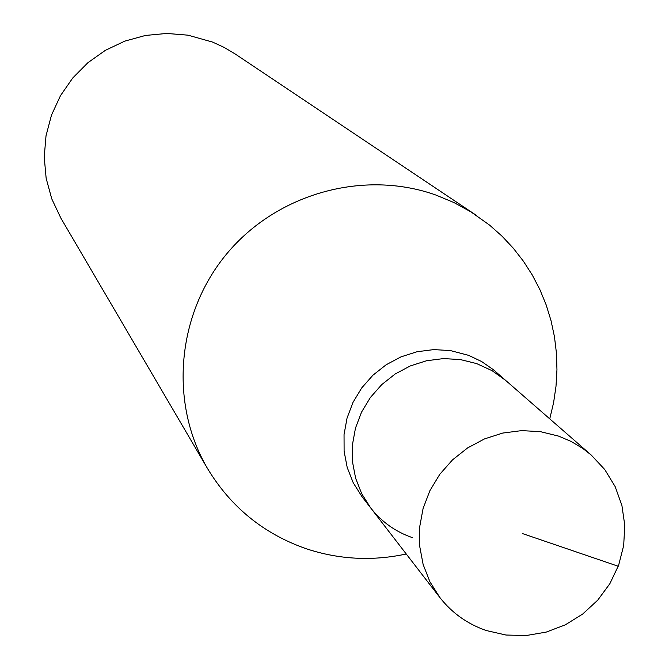 <?xml version="1.0" encoding="UTF-8"?>
<svg xmlns="http://www.w3.org/2000/svg" width="669" height="669" viewBox="0 0 669 669"><rect width="100%" height="100%" fill="white"/><g stroke="black" fill="none" stroke-linecap="round" stroke-linejoin="round"><path stroke-width="1" d="M486.355 630.549C467.556 624.085 452.043 613.055 439.826 597.476L429.924 581.787L423.126 564.444L419.655 546.029L419.639 527.172L423.084 508.515L429.891 490.67L439.817 474.271L452.528 459.862L467.598 447.937L484.515 438.906L502.695 433.069L521.519 430.627L540.351 431.647L558.556 436.096L571.033 441.398L582.64 448.33L591.145 454.962L604.759 469.538L615.146 486.58L621.902 505.413L624.779 525.316L623.684 545.503L618.649 565.196L609.885 583.652L597.735 600.152L582.666 614.067L565.255 624.863L546.172 632.113L526.143 635.55L505.94 635.023L486.355 630.549M476.596 363.576L460.289 359.554L443.422 358.592L426.571 360.742L410.306 365.935L395.187 373.979L381.723 384.625L370.375 397.495L361.519 412.163L355.473 428.127L352.421 444.835L352.471 461.719L355.624 478.226L361.745 493.781L370.643 507.871L361.745 493.781L355.624 478.226L352.471 461.719L352.421 444.835L355.473 428.127L361.519 412.163L370.375 397.495L381.723 384.625L395.187 373.979L410.306 365.935L426.571 360.742L443.422 358.592L460.289 359.554L476.596 363.576L492.058 370.668L505.839 380.536L492.058 370.668L476.596 363.576M591.145 454.962L493.379 369.706L481.613 361.528L468.635 355.348L450.304 350.556L433.679 349.611L417.08 351.727L401.049 356.836L386.155 364.764L372.892 375.242L361.712 387.928L352.998 402.378L347.044 418.1L344.042 434.566L344.1 451.207L347.203 467.472L353.24 482.801L362.013 496.691L439.826 597.476M412.388 537.642C395.53 531.788 381.614 521.862 370.643 507.871M406.259 553.999C372.29 561.299 338.949 559.552 306.226 548.747C263.72 533.87 230.813 507.119 207.507 468.501C168.914 402.838 176.658 313.769 226.9 253.635C277.025 193.408 363.752 169.307 435.887 195.047L453.858 202.523L470.884 211.839L489.616 225.144L501.951 236.098L513.232 248.132L523.359 261.127L532.265 274.984L539.883 289.593L546.147 304.838L551.013 320.602L554.459 336.75L556.441 353.157L556.959 369.706L556.006 386.256L553.598 402.679L549.751 418.853M476.32 215.334L235.095 53.921L224.148 47.407L212.575 42.08L187.997 35.173L166.723 33.45L145.432 35.457L124.777 41.135L105.384 50.326L87.856 62.735L72.737 77.997L60.494 95.634L51.496 115.093L46.019 135.799L44.221 157.09L46.153 178.322L51.756 198.844L60.829 218.044L207.507 468.501M522.38 533.536L618.256 566.267"/></g></svg>
